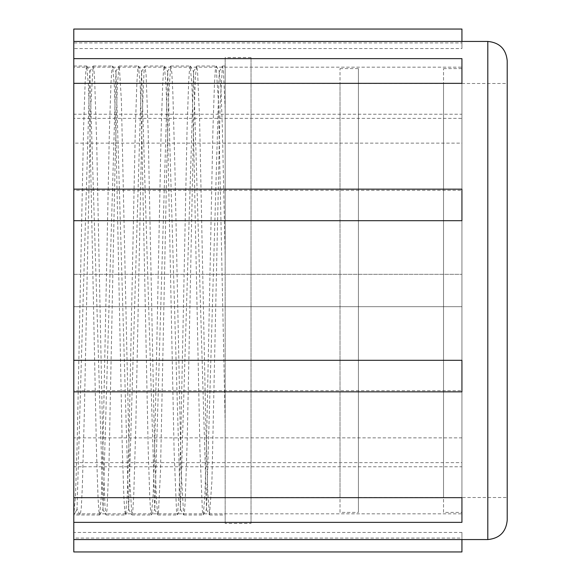<?xml version="1.0" encoding="UTF-8"?>
<svg xmlns="http://www.w3.org/2000/svg" width="581" height="581" viewBox="0 0 581 581"><rect width="100%" height="100%" fill="white"/><g stroke="black" fill="none" stroke-linecap="round" stroke-linejoin="round"><path stroke-width="0.44" stroke-dasharray="2.9 2.18" d="M225.159 523.387L225.159 57.613L225.159 523.387L251.036 523.387L251.036 57.613L251.036 523.387M225.159 256.265L225.159 514.984L225.159 66.016L225.159 256.265L222.32 126.462L220.896 87.085L219.204 71.724L222.443 66.118L220.163 103.287L211.934 480.886L209.509 514.882L207.824 493.559L205.761 422.859L199.588 119.156L197.533 70.599L196.567 66.147L195.477 75.806L193.415 133.492L187.249 439.258L185.186 501.628L184.475 511.6L183.625 514.86L181.076 468.911L174.903 167.408L172.84 92.51L171.831 72.763L170.691 66.111L168.73 94.383L166.667 170.698L160.494 471.256L158.439 512.95L157.756 514.868L156.383 500.27L154.328 436.309L148.155 130.718L146.092 74.695L144.814 66.147L144.037 71.427L141.982 121.705L135.809 425.996L133.746 495.194L132.875 509.958L131.872 514.882L129.636 478.788L121.407 101.159L119.345 66.51L118.945 66.118L117.289 86.62L115.234 156.565L109.061 460.573L106.998 509.995L105.996 514.853L104.943 505.76L102.888 448.902L96.715 143.209L94.659 80.04L93.926 69.567L93.054 66.132L90.542 110.906L84.368 411.951L82.313 487.568L81.282 507.99L80.251 514.984L77.019 509.384L89.815 71.739L103.033 509.247L115.968 71.717L128.633 509.276L141.575 71.753L154.786 509.268L167.72 71.71L180.386 509.261L193.596 71.746L206.531 509.29L219.204 71.724M225.159 108.908L223.431 70.838L222.443 66.118M77.019 509.384L73.787 514.984L75.515 495.47L77.113 445.453L83.519 130.522L85.124 82.785L85.923 70.228L86.722 66.023L88.45 85.516L90.055 135.511L96.461 450.471L98.058 498.244L98.857 510.75L99.663 514.969L101.399 495.339L102.997 445.293L109.395 130.485L111 82.749L111.799 70.257L112.598 65.994L114.326 85.538L115.931 135.562L122.337 450.478L123.935 498.215L124.733 510.772L125.54 514.977L127.268 495.499L128.866 445.504L135.271 130.529L136.876 82.763L137.675 70.243L138.474 66.031L140.21 85.654L141.808 135.693L148.213 450.507L149.811 498.251L150.617 510.743L151.416 515.006L153.144 495.44L154.749 445.409L161.148 130.514L162.753 82.778L163.551 70.228L164.35 66.023L166.079 85.494L167.684 135.489L174.089 450.471L176.493 510.757L177.423 514.853L179.028 495.353L180.626 445.322L187.031 130.493L188.629 82.749L189.428 70.257L190.227 66.002L191.962 85.581L193.56 135.62L199.966 450.493L202.37 510.772L203.292 514.868L204.897 495.513L206.495 445.518L212.9 130.529L214.505 82.771L215.304 70.243L216.103 66.031L218.471 102.016L225.159 422.452M99.663 514.984L73.787 514.984L73.787 66.016L73.787 514.984M251.036 290.5L251.036 83.49L251.036 290.5M340.023 512.391L340.023 68.609L340.023 512.391L358.426 512.391L358.426 68.609L358.426 512.391M340.023 497.51L340.023 83.49L340.023 497.51L251.036 497.51M358.426 497.51L358.426 83.49L358.426 497.51L443.528 497.51L443.528 83.49L443.528 497.51M443.528 512.391L443.528 68.609L443.528 512.391L461.931 512.391L461.931 68.609L461.931 512.391M461.931 497.51L461.931 83.49L461.931 497.51L507.213 497.51L507.213 83.49L507.213 497.51M73.787 114.232L73.787 143.129L461.931 143.129L461.931 118.364L73.787 118.364L73.787 114.232L461.931 114.232L461.931 143.129M461.931 118.364L461.931 114.232M73.787 29.05L73.787 48.55L461.931 48.55L461.931 42.936L73.787 42.936L73.787 41.44L73.787 42.936M461.931 42.936L461.931 41.44M461.931 29.05L461.931 48.55M73.787 67.178L73.787 58.637L73.787 67.178L461.931 67.178L461.931 83.344M461.931 58.637L461.931 67.178M73.787 190.307L73.787 189.145L73.787 190.307L461.931 190.307L461.931 220.686M461.931 189.145L461.931 190.307M73.787 390.693L73.787 391.855L73.787 390.693L461.931 390.693L461.931 391.855M461.931 360.314L461.931 390.693M73.787 513.822L73.787 522.363L73.787 513.822L461.931 513.822L461.931 522.363M461.931 497.656L461.931 513.822M73.787 538.064L73.787 539.56L73.787 538.064L461.931 538.064L461.931 532.45L73.787 532.45L73.787 551.95M461.931 532.45L461.931 551.95M461.931 539.56L461.931 538.064M73.787 466.768L73.787 462.636L461.931 462.636L461.931 437.871L73.787 437.871L73.787 466.768L461.931 466.768L461.931 462.636M461.931 437.871L461.931 466.768M73.787 48.55L73.787 118.364M73.787 462.636L73.787 532.45M73.787 143.129L73.787 274.334L461.931 274.326L73.787 274.334L73.787 306.674L461.931 306.674L461.931 274.334L461.931 306.674L73.787 306.666L73.787 437.871M507.213 60.845L507.213 520.155M487.808 539.56L487.808 41.44M251.036 57.613L225.159 57.613M89.815 71.739L93.054 66.132M102.764 509.247L105.996 514.853M115.706 71.724L118.945 66.118M128.633 509.276L131.872 514.882M141.575 71.753L144.814 66.147M154.517 509.261L157.756 514.868M167.451 71.71L170.691 66.111M180.386 509.261L183.625 514.86M193.328 71.753L196.567 66.147M206.27 509.283L209.509 514.882M73.91 514.875L77.15 509.268M86.852 66.14L90.091 71.746M99.794 514.86L103.033 509.254M112.729 66.111L115.968 71.71M125.663 514.86L128.902 509.261M138.612 66.147L141.844 71.746M151.547 514.889L154.778 509.29M164.481 66.132L167.713 71.732M177.423 514.853L180.655 509.261M190.357 66.111L193.589 71.71M203.292 514.868L206.524 509.276M216.241 66.147L219.473 71.739M106.127 514.984L125.54 514.984M132.003 514.984L151.416 514.984M157.879 514.984L177.292 514.984M183.763 514.984L203.168 514.984M209.639 514.984L225.159 514.984M73.787 66.016L86.722 66.016M93.192 66.016L112.598 66.016M119.069 66.016L138.474 66.016M144.945 66.016L164.35 66.016M170.821 66.016L190.227 66.016M196.698 66.016L216.103 66.016M222.574 66.016L225.159 66.016M340.023 68.609L358.426 68.609M443.528 68.609L461.931 68.609M461.931 83.49L507.213 83.49M358.426 83.49L443.528 83.49M251.036 83.49L340.023 83.49"/><path stroke-width="0.87" d="M461.931 41.44L461.931 29.05L73.787 29.05L73.787 41.44L487.808 41.44L487.808 539.56C499.595 538.413 506.066 531.942 507.213 520.155L507.213 60.845C506.066 49.058 499.595 42.587 487.808 41.44M73.787 58.637L73.787 83.344L461.931 83.344L461.931 58.637L73.787 58.637L73.787 41.44M73.787 189.145L73.787 220.686L461.931 220.686L461.931 189.145L73.787 189.145L73.787 83.344M73.787 360.314L461.931 360.314L461.931 391.855L73.787 391.855L73.787 220.686M73.787 497.656L461.931 497.656L461.931 522.363L73.787 522.363L73.787 391.855M73.787 522.363L73.787 551.95L461.931 551.95L461.931 539.56M73.787 539.56L487.808 539.56"/></g></svg>
